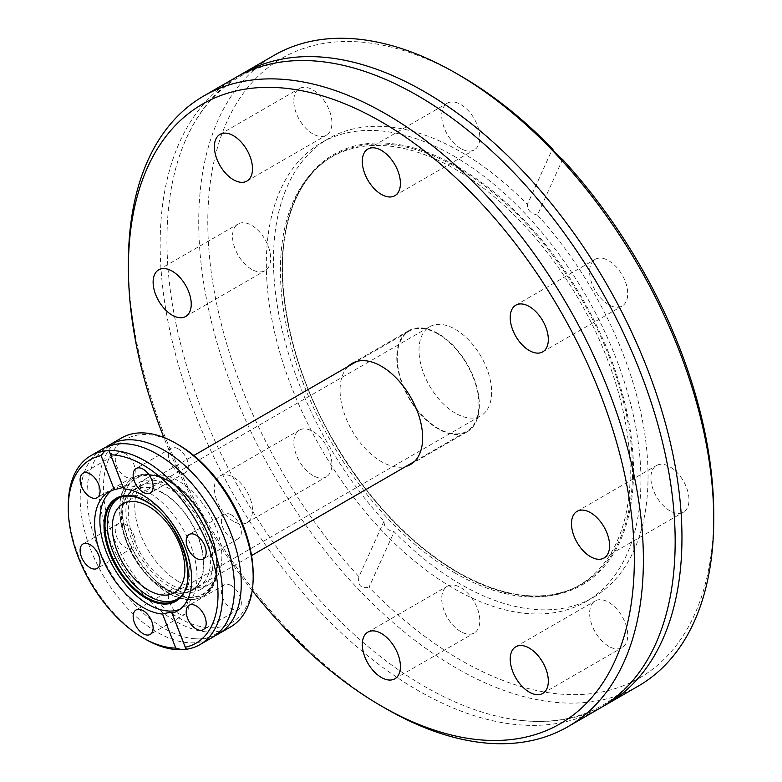 <?xml version="1.0" encoding="UTF-8"?>
<svg xmlns="http://www.w3.org/2000/svg" width="782" height="782" viewBox="0 0 782 782"><rect width="100%" height="100%" fill="white"/><g stroke="black" fill="none" stroke-linecap="round" stroke-linejoin="round"><path stroke-width="0.59" stroke-dasharray="3.91 2.93" d="M102.784 448.79A109.089 62.98 -120 0 0 86.059 536.208A109.089 62.98 -120 0 0 157.329 632.335A109.089 62.98 -120 0 0 211.873 637.741M603.108 706.322A364.158 210.25 60 0 1 516.658 719.899A364.158 210.25 60 0 1 424.46 686.381A364.158 210.25 60 0 1 184.024 143.761A364.158 210.25 60 0 1 239.009 75.678M123.732 488.867L123.175 487.43M111.552 490.646A68.66 39.638 60 0 1 114.094 488.945A68.66 39.638 60 0 1 148.424 492.347A68.66 39.638 60 0 1 193.281 552.845A68.66 39.638 60 0 1 182.753 607.868A68.66 39.638 60 0 1 180.007 609.217M178.306 581.456A61.602 35.571 60 0 1 138.062 527.166A61.602 35.571 60 0 1 147.505 477.802A61.602 35.571 60 0 1 178.306 480.852A61.602 35.571 60 0 1 218.549 535.142A61.602 35.571 60 0 1 209.107 584.506A61.602 35.571 60 0 1 178.306 581.456M169.459 485.964A61.602 35.571 -120 0 0 138.658 482.914A61.602 35.571 -120 0 0 129.216 532.278A61.602 35.571 -120 0 0 169.459 586.559A61.602 35.571 -120 0 0 200.26 589.608A61.602 35.571 -120 0 0 209.703 540.245A61.602 35.571 -120 0 0 169.459 485.964M215.158 635.59A109.089 62.98 60 0 1 191.737 638.454A109.089 62.98 60 0 1 164.122 628.415A109.089 62.98 60 0 1 92.1 465.867A109.089 62.98 60 0 1 106.284 447.011M121.493 437.988A109.089 62.98 -120 0 0 104.768 525.406A109.089 62.98 -120 0 0 176.038 621.534A109.089 62.98 -120 0 0 230.582 626.939M178.306 444.704A105.883 61.133 -120 0 0 103.439 487.929A105.883 61.133 -120 0 0 178.306 617.604A105.883 61.133 -120 0 0 253.173 574.379M178.306 590.361A14.115 8.152 -120 0 0 171.248 589.657A14.115 8.152 -120 0 0 169.088 600.977A14.115 8.152 -120 0 0 178.306 613.411A14.115 8.152 -120 0 0 185.363 614.114A14.115 8.152 -120 0 0 187.533 602.795A14.115 8.152 -120 0 0 178.306 590.361M231.355 585.62A14.115 8.152 -120 0 0 224.297 584.916A14.115 8.152 -120 0 0 222.137 596.236A14.115 8.152 -120 0 0 231.355 608.67A14.115 8.152 -120 0 0 238.412 609.374A14.115 8.152 -120 0 0 240.582 598.064A14.115 8.152 -120 0 0 231.355 585.62M231.355 514.888A14.115 8.152 -120 0 0 224.297 514.185A14.115 8.152 -120 0 0 222.137 525.504A14.115 8.152 -120 0 0 231.355 537.938A14.115 8.152 -120 0 0 238.412 538.642A14.115 8.152 -120 0 0 240.582 527.332A14.115 8.152 -120 0 0 231.355 514.888M178.306 448.897A14.115 8.152 -120 0 0 171.248 448.194A14.115 8.152 -120 0 0 169.088 459.503A14.115 8.152 -120 0 0 178.306 471.947A14.115 8.152 -120 0 0 185.363 472.651A14.115 8.152 -120 0 0 187.533 461.331A14.115 8.152 -120 0 0 178.306 448.897M125.257 453.628A14.115 8.152 -120 0 0 118.199 452.934A14.115 8.152 -120 0 0 116.039 464.244A14.115 8.152 -120 0 0 125.257 476.688A14.115 8.152 -120 0 0 132.314 477.382A14.115 8.152 -120 0 0 134.475 466.072A14.115 8.152 -120 0 0 125.257 453.628M125.257 524.36A14.115 8.152 -120 0 0 118.199 523.666A14.115 8.152 -120 0 0 116.039 534.976A14.115 8.152 -120 0 0 125.257 547.42A14.115 8.152 -120 0 0 132.314 548.114A14.115 8.152 -120 0 0 134.475 536.804A14.115 8.152 -120 0 0 125.257 524.36M169.459 583.812A58.23 33.626 60 0 1 131.415 532.493A58.23 33.626 60 0 1 140.34 485.827A58.23 33.626 60 0 1 169.459 488.711A58.23 33.626 60 0 1 207.504 540.03A58.23 33.626 60 0 1 198.579 586.696A58.23 33.626 60 0 1 169.459 583.812M162.656 587.741A58.23 33.626 60 0 1 124.612 536.423A58.23 33.626 60 0 1 133.536 489.757A58.23 33.626 60 0 1 162.656 492.64A58.23 33.626 60 0 1 200.691 543.959A58.23 33.626 60 0 1 191.766 590.625A58.23 33.626 60 0 1 162.656 587.741M120.145 497.342A58.376 33.704 60 0 1 121.259 496.805A58.376 33.704 60 0 1 148.59 500.646A58.376 33.704 60 0 1 186.214 550.44A58.376 33.704 60 0 1 179.528 597.731A58.376 33.704 60 0 1 178.501 598.426M348.166 366.396A58.396 33.714 -120 0 0 344.491 414.098A58.396 33.714 -120 0 0 381.362 461.605A58.396 33.714 -120 0 0 405.917 466.434M438.076 333.494A58.396 33.714 -120 0 0 408.878 330.6A58.396 33.714 -120 0 0 399.925 377.393A58.396 33.714 -120 0 0 438.076 428.859A58.396 33.714 -120 0 0 467.274 431.752A58.396 33.714 -120 0 0 476.228 384.959A58.396 33.714 -120 0 0 438.076 333.494M312.849 133.898A26.95 15.562 60 0 1 295.244 110.145A26.95 15.562 60 0 1 299.379 88.552A26.95 15.562 60 0 1 312.849 89.881A26.95 15.562 60 0 1 330.463 113.634A26.95 15.562 60 0 1 326.329 135.227A26.95 15.562 60 0 1 312.849 133.898M251.589 269.321A26.95 15.562 60 0 1 233.984 245.568A26.95 15.562 60 0 1 238.109 223.975A26.95 15.562 60 0 1 251.589 225.304A26.95 15.562 60 0 1 269.194 249.057A26.95 15.562 60 0 1 265.059 270.65A26.95 15.562 60 0 1 251.589 269.321M312.849 475.485A26.95 15.562 60 0 1 295.244 451.732A26.95 15.562 60 0 1 299.379 430.139A26.95 15.562 60 0 1 312.849 431.469A26.95 15.562 60 0 1 330.463 455.222A26.95 15.562 60 0 1 326.329 476.815A26.95 15.562 60 0 1 312.849 475.485M233.447 521.33A26.95 15.562 60 0 1 215.842 497.577A26.95 15.562 60 0 1 219.967 475.984A26.95 15.562 60 0 1 233.447 477.313A26.95 15.562 60 0 1 251.051 501.067A26.95 15.562 60 0 1 246.926 522.659A26.95 15.562 60 0 1 233.447 521.33M460.764 631.621A26.95 15.562 60 0 1 443.159 607.868A26.95 15.562 60 0 1 447.284 586.275A26.95 15.562 60 0 1 460.764 587.614A26.95 15.562 60 0 1 478.369 611.358A26.95 15.562 60 0 1 474.244 632.961A26.95 15.562 60 0 1 460.764 631.621M608.67 646.274A26.95 15.562 60 0 1 591.065 622.521A26.95 15.562 60 0 1 595.2 600.928A26.95 15.562 60 0 1 608.67 602.257A26.95 15.562 60 0 1 626.284 626.011A26.95 15.562 60 0 1 622.149 647.604A26.95 15.562 60 0 1 608.67 646.274M669.939 510.851A26.95 15.562 60 0 1 652.335 487.098A26.95 15.562 60 0 1 656.469 465.505A26.95 15.562 60 0 1 669.939 466.844A26.95 15.562 60 0 1 687.544 490.588A26.95 15.562 60 0 1 683.419 512.19A26.95 15.562 60 0 1 669.939 510.851M608.67 304.687A26.95 15.562 60 0 1 591.065 280.933A26.95 15.562 60 0 1 595.2 259.341A26.95 15.562 60 0 1 608.67 260.67A26.95 15.562 60 0 1 626.284 284.423A26.95 15.562 60 0 1 622.149 306.016A26.95 15.562 60 0 1 608.67 304.687M460.764 148.541A26.95 15.562 60 0 1 443.159 124.797A26.95 15.562 60 0 1 447.284 103.195A26.95 15.562 60 0 1 460.764 104.534A26.95 15.562 60 0 1 478.369 128.287A26.95 15.562 60 0 1 474.244 149.88A26.95 15.562 60 0 1 460.764 148.541M455.32 573.186A247.356 142.813 60 0 1 295.87 362.193A247.356 142.813 60 0 1 324.227 161.835A247.356 142.813 60 0 1 455.32 169.254A247.356 142.813 60 0 1 618.904 394.187A247.356 142.813 60 0 1 571.104 589.442A247.356 142.813 60 0 1 455.32 573.186M453.619 155.941A264.863 152.92 60 0 1 626.656 389.338A264.863 152.92 60 0 1 586.05 601.573A264.863 152.92 60 0 1 453.619 588.455A264.863 152.92 60 0 1 280.591 355.057A264.863 152.92 60 0 1 321.197 142.823A264.863 152.92 60 0 1 453.619 155.941M562.581 159.46L537.429 215.04A264.863 152.92 60 0 1 593.196 597.458A264.863 152.92 60 0 1 460.764 584.34A264.863 152.92 60 0 1 394.157 531.74C387.168 530.352 383.806 526.814 384.089 521.115A264.863 152.92 60 0 1 328.332 138.697A264.863 152.92 60 0 1 460.764 151.816A264.863 152.92 60 0 1 527.371 204.415L552.512 148.844M638.308 686.068A364.158 210.25 60 0 1 456.229 668.033A364.158 210.25 60 0 1 218.325 347.13A364.158 210.25 60 0 1 274.15 55.327M713.731 514.126A357.745 206.546 60 0 1 460.764 660.174A357.745 206.546 60 0 1 369.016 587.311L394.157 531.74M235.587 77.584A364.158 210.25 -120 0 0 179.762 369.397A364.158 210.25 -120 0 0 417.666 690.301A364.158 210.25 -120 0 0 599.745 708.336M455.32 413.14A51.338 29.638 60 0 1 421.781 367.902A51.338 29.638 60 0 1 429.65 326.759A51.338 29.638 60 0 1 455.32 329.31A51.338 29.638 60 0 1 488.858 374.539A51.338 29.638 60 0 1 480.989 415.682A51.338 29.638 60 0 1 455.32 413.14M162.656 493.031A57.751 33.343 60 0 1 200.378 543.93A57.751 33.343 60 0 1 191.531 590.205A57.751 33.343 60 0 1 162.656 587.35A57.751 33.343 60 0 1 124.924 536.452A57.751 33.343 60 0 1 133.771 490.177A57.751 33.343 60 0 1 162.656 493.031M438.076 334.022A57.751 33.343 60 0 1 475.808 384.91A57.751 33.343 60 0 1 466.952 431.195A57.751 33.343 60 0 1 438.076 428.331A57.751 33.343 60 0 1 400.345 377.442A57.751 33.343 60 0 1 409.201 331.157A57.751 33.343 60 0 1 438.076 334.022M384.089 521.115L358.948 576.696A357.745 206.546 60 0 1 213.203 165.09A357.745 206.546 60 0 1 460.764 75.981M385.888 708.639A364.158 210.25 60 0 1 128.395 262.635M358.948 576.696C357.433 585.229 360.785 588.768 369.016 587.311M252.205 590.518A357.745 206.546 60 0 1 163.849 437.47M537.429 215.04C530.538 213.496 527.176 209.947 527.371 204.415M68.269 505.612A109.089 62.98 -120 0 0 145.413 639.217M168.101 480.989A68.66 39.638 -120 0 0 133.771 477.587A68.66 39.638 -120 0 0 123.243 532.601A68.66 39.638 -120 0 0 168.101 593.108A68.66 39.638 -120 0 0 202.43 596.51A68.66 39.638 -120 0 0 216.643 565.083A68.66 39.638 -120 0 0 168.101 480.989L169.459 481.771A66.734 38.533 60 0 1 216.643 563.509A66.734 38.533 60 0 1 169.459 590.752A66.734 38.533 60 0 1 122.266 509.014A66.734 38.533 60 0 1 169.459 481.771L168.101 480.989M121.259 496.805L119.001 497.811A58.64 33.861 60 0 1 146.449 501.663A58.64 33.861 60 0 1 184.249 551.681A58.64 33.861 60 0 1 177.534 599.188L179.528 597.731M457.45 572.17A247.62 142.969 60 0 1 297.834 360.952A247.62 142.969 60 0 1 326.221 160.378A247.62 142.969 60 0 1 457.45 167.807A247.62 142.969 60 0 1 621.211 392.984A247.62 142.969 60 0 1 573.362 588.445A247.62 142.969 60 0 1 457.45 572.17M457.841 166.879A248.481 143.458 60 0 1 633.537 471.204A248.481 143.458 60 0 1 457.841 572.649A248.481 143.458 60 0 1 282.136 268.324A248.481 143.458 60 0 1 457.841 166.879M169.459 591.28A67.379 38.904 60 0 1 121.816 508.759A67.379 38.904 60 0 1 169.459 481.243A67.379 38.904 60 0 1 217.103 563.773A67.379 38.904 60 0 1 169.459 591.28M168.55 592.844A68.66 39.638 60 0 1 123.693 532.346A68.66 39.638 60 0 1 134.221 477.323A68.66 39.638 60 0 1 168.55 480.725A68.66 39.638 60 0 1 213.408 541.232A68.66 39.638 60 0 1 202.88 596.246A68.66 39.638 60 0 1 168.55 592.844M229.351 616.744C225.773 625.18 220.866 631.152 214.63 634.671C208.462 638.317 200.837 639.578 191.737 638.454M516.658 719.899C549.58 724.152 578.191 719.274 602.502 705.266C626.793 691.22 645.326 668.874 658.092 638.239M184.024 143.761C196.8 113.126 215.333 90.78 239.624 76.734C263.925 62.726 292.546 57.848 325.468 62.101M129.704 444.156C120.614 443.032 112.979 444.293 106.821 447.939C100.585 451.458 95.668 457.431 92.1 465.867M108.806 491.995L114.094 488.945M138.658 482.914L147.505 477.802M171.248 589.657L136.078 609.96M224.297 584.916L189.127 605.219M224.297 514.185L189.127 534.487M171.248 448.194L136.078 468.496M118.199 452.934L83.029 473.237M118.199 523.666L83.029 543.969M133.536 489.757L140.34 485.827M408.878 330.6L352.164 363.347M219.967 134.396L299.379 88.552M158.707 269.81L238.109 223.975M219.967 475.984L299.379 430.139M367.882 632.12L447.284 586.275M515.797 646.773L595.2 600.928M577.057 511.35L656.469 465.505M515.797 305.185L595.2 259.341M367.882 149.039L447.284 103.195M324.227 161.835L326.221 160.378C311.519 171.17 300.376 186.487 292.8 206.34C270.357 263.202 285.41 355.429 330.297 435.115C365.253 496.668 407.725 542.356 457.734 572.16C501.702 596.93 540.245 602.355 573.362 588.445L571.104 589.442M321.197 142.823L328.332 138.697M122.921 503.852L429.65 326.759M191.531 590.205L251.55 555.552M414.548 461.448L466.952 431.195M133.771 490.177L193.799 455.525M356.797 361.411L409.201 331.157M174.249 592.766L480.989 415.682M586.05 601.573L593.196 597.458M394.832 195.725L474.244 149.88M542.747 351.861L622.149 306.016M604.007 558.025L683.419 512.19M542.747 693.448L622.149 647.604M394.832 678.805L474.244 632.961M246.926 522.659L326.329 476.815M185.657 316.495L265.059 270.65M246.926 181.072L326.329 135.227M467.274 431.752L410.55 464.488M191.766 590.625L198.579 586.696M132.314 548.114L97.154 568.416M132.314 477.382L97.154 497.684M185.363 472.651L150.203 492.953M238.412 538.642L203.252 558.944M238.412 609.374L203.252 629.676M185.363 614.114L150.203 634.417M172.226 612.687L186.116 648.493M109.949 452.172L123.839 487.978M200.26 589.608L209.107 584.506M177.475 610.918L182.753 607.868M202.43 596.51L202.88 596.246C234.395 581.466 210.671 502.161 169.195 480.656C155.765 473.1 144.103 471.986 134.221 477.323L133.771 477.587M216.643 563.509L216.643 565.083"/><path stroke-width="1.17" d="M199.957 644.622L211.873 637.741A109.089 62.98 -120 0 0 229.351 616.744A109.089 62.98 -120 0 0 157.329 454.195A109.089 62.98 -120 0 0 129.704 444.156A109.089 62.98 -120 0 0 102.784 448.79L90.868 455.671A109.089 62.98 -120 0 0 68.269 505.612L68.269 508.232A105.883 61.133 -120 0 0 143.135 637.907A105.883 61.133 -120 0 0 175.764 648.102L162.548 614.046C169.469 612.198 172.617 611.915 171.981 613.205L186.077 649.314A109.089 62.98 -120 0 0 199.957 644.622A109.089 62.98 -120 0 0 216.673 557.204A109.089 62.98 -120 0 0 145.413 461.077A109.089 62.98 -120 0 0 108.972 450.598L123.732 488.867A68.66 39.638 60 0 1 143.145 495.397A68.66 39.638 60 0 1 187.993 555.894A68.66 39.638 60 0 1 177.475 610.918A68.66 39.638 60 0 1 171.981 613.205L172.226 612.687M239.009 75.678A364.158 210.25 60 0 1 242.381 73.664A364.158 210.25 60 0 1 424.46 91.699A364.158 210.25 60 0 1 662.354 412.603A364.158 210.25 60 0 1 606.539 704.416A364.158 210.25 60 0 1 603.108 706.322M123.175 487.43L114.299 489.708L101.093 455.652L104.749 450.979L108.972 450.598M180.007 609.217A68.66 39.638 60 0 1 148.424 604.466A68.66 39.638 60 0 1 104.319 546.374A68.66 39.638 60 0 1 111.552 490.646M162.548 614.046A68.66 39.638 60 0 1 143.145 607.516A68.66 39.638 60 0 1 98.288 547.009A68.66 39.638 60 0 1 108.806 491.995A68.66 39.638 60 0 1 114.299 489.708M185.187 647.261A105.883 61.133 -120 0 0 214.708 567.37A105.883 61.133 -120 0 0 143.145 465.007A105.883 61.133 -120 0 0 110.516 454.811M143.135 637.907L145.413 639.217A109.089 62.98 -120 0 0 181.844 649.686L175.764 648.102M186.116 648.493L186.077 649.314L181.844 649.686M106.284 447.011A109.089 62.98 60 0 1 109.578 444.87A109.089 62.98 60 0 1 164.122 450.276A109.089 62.98 60 0 1 235.382 546.403A109.089 62.98 60 0 1 218.667 633.821A109.089 62.98 60 0 1 215.158 635.59M218.667 633.821L230.582 626.939A109.089 62.98 -120 0 0 253.173 576.999A109.089 62.98 -120 0 0 176.038 443.394L176.038 443.394A109.089 62.98 -120 0 0 121.493 437.988L109.578 444.87M253.173 576.999L253.173 574.379A105.883 61.133 -120 0 0 178.306 444.704L176.038 443.394L178.306 444.704M143.145 610.664A14.115 8.152 -120 0 0 136.078 609.96A14.115 8.152 -120 0 0 133.918 621.279A14.115 8.152 -120 0 0 143.145 633.713A14.115 8.152 -120 0 0 150.203 634.417A14.115 8.152 -120 0 0 152.363 623.098A14.115 8.152 -120 0 0 143.145 610.664M196.194 605.923A14.115 8.152 -120 0 0 189.127 605.219A14.115 8.152 -120 0 0 186.966 616.539A14.115 8.152 -120 0 0 196.194 628.972A14.115 8.152 -120 0 0 203.252 629.676A14.115 8.152 -120 0 0 205.412 618.367A14.115 8.152 -120 0 0 196.194 605.923M196.194 535.191A14.115 8.152 -120 0 0 189.127 534.487A14.115 8.152 -120 0 0 186.966 545.807A14.115 8.152 -120 0 0 196.194 558.24A14.115 8.152 -120 0 0 203.252 558.944A14.115 8.152 -120 0 0 205.412 547.635A14.115 8.152 -120 0 0 196.194 535.191M143.145 469.2A14.115 8.152 -120 0 0 136.078 468.496A14.115 8.152 -120 0 0 133.918 479.806A14.115 8.152 -120 0 0 143.145 492.249A14.115 8.152 -120 0 0 150.203 492.953A14.115 8.152 -120 0 0 152.363 481.634A14.115 8.152 -120 0 0 143.145 469.2M90.096 473.931A14.115 8.152 -120 0 0 83.029 473.237A14.115 8.152 -120 0 0 80.869 484.547A14.115 8.152 -120 0 0 90.096 496.99A14.115 8.152 -120 0 0 97.154 497.684A14.115 8.152 -120 0 0 99.314 486.375A14.115 8.152 -120 0 0 90.096 473.931M90.096 544.663A14.115 8.152 -120 0 0 83.029 543.969A14.115 8.152 -120 0 0 80.869 555.279A14.115 8.152 -120 0 0 90.096 567.722A14.115 8.152 -120 0 0 97.154 568.416A14.115 8.152 -120 0 0 99.314 557.107A14.115 8.152 -120 0 0 90.096 544.663M178.501 598.426A58.376 33.704 60 0 1 148.59 595.982A58.376 33.704 60 0 1 110.252 543.861A58.376 33.704 60 0 1 120.145 497.342M405.917 466.434A58.396 33.714 -120 0 0 410.55 464.488A58.396 33.714 -120 0 0 419.504 417.705A58.396 33.714 -120 0 0 381.362 366.24A58.396 33.714 -120 0 0 352.164 363.347A58.396 33.714 -120 0 0 348.166 366.396M233.447 179.743A26.95 15.562 60 0 1 215.842 155.989A26.95 15.562 60 0 1 219.967 134.396A26.95 15.562 60 0 1 233.447 135.726A26.95 15.562 60 0 1 251.051 159.479A26.95 15.562 60 0 1 246.926 181.072A26.95 15.562 60 0 1 233.447 179.743M172.177 315.156A26.95 15.562 60 0 1 154.572 291.412A26.95 15.562 60 0 1 158.707 269.81A26.95 15.562 60 0 1 172.177 271.149A26.95 15.562 60 0 1 189.791 294.902A26.95 15.562 60 0 1 185.657 316.495A26.95 15.562 60 0 1 172.177 315.156M381.362 677.466A26.95 15.562 60 0 1 363.747 653.713A26.95 15.562 60 0 1 367.882 632.12A26.95 15.562 60 0 1 381.362 633.459A26.95 15.562 60 0 1 398.967 657.203A26.95 15.562 60 0 1 394.832 678.805A26.95 15.562 60 0 1 381.362 677.466M529.267 692.119A26.95 15.562 60 0 1 511.663 668.366A26.95 15.562 60 0 1 515.797 646.773A26.95 15.562 60 0 1 529.267 648.102A26.95 15.562 60 0 1 546.872 671.855A26.95 15.562 60 0 1 542.747 693.448A26.95 15.562 60 0 1 529.267 692.119M590.537 556.696A26.95 15.562 60 0 1 572.932 532.943A26.95 15.562 60 0 1 577.057 511.35A26.95 15.562 60 0 1 590.537 512.679A26.95 15.562 60 0 1 608.142 536.432A26.95 15.562 60 0 1 604.007 558.025A26.95 15.562 60 0 1 590.537 556.696M529.267 350.532A26.95 15.562 60 0 1 511.663 326.778A26.95 15.562 60 0 1 515.797 305.185A26.95 15.562 60 0 1 529.267 306.515A26.95 15.562 60 0 1 546.872 330.268A26.95 15.562 60 0 1 542.747 351.861A26.95 15.562 60 0 1 529.267 350.532M381.362 194.386A26.95 15.562 60 0 1 363.747 170.642A26.95 15.562 60 0 1 367.882 149.039A26.95 15.562 60 0 1 381.362 150.379A26.95 15.562 60 0 1 398.967 174.132A26.95 15.562 60 0 1 394.832 195.725A26.95 15.562 60 0 1 381.362 194.386M163.849 437.47A357.745 206.546 60 0 1 128.395 267.874A357.745 206.546 60 0 1 381.362 121.826A357.745 206.546 60 0 1 634.319 559.971A357.745 206.546 60 0 1 381.362 706.019L385.897 708.639A364.158 210.25 60 0 1 385.888 708.639L381.352 706.019A357.745 206.546 60 0 1 381.352 706.019A357.745 206.546 60 0 1 252.205 590.518M128.395 267.874L128.395 262.635A364.158 210.25 60 0 1 203.819 95.932A364.158 210.25 60 0 1 385.897 113.967A364.158 210.25 60 0 1 623.792 434.87A364.158 210.25 60 0 1 567.976 726.673A364.158 210.25 60 0 1 385.897 708.639M242.381 73.664L274.15 55.327A364.158 210.25 60 0 1 456.229 73.361L460.764 75.981A357.745 206.546 60 0 1 552.512 148.844C553.764 151.405 557.116 154.944 562.581 159.46A357.745 206.546 60 0 1 713.731 514.126L713.731 519.365A364.158 210.25 60 0 1 638.308 686.068L606.539 704.416M460.764 75.981L456.229 73.361A364.158 210.25 60 0 1 713.731 519.365M567.976 726.673L599.745 708.336A364.158 210.25 -120 0 0 658.092 638.239A364.158 210.25 -120 0 0 417.666 95.619A364.158 210.25 -120 0 0 325.468 62.101A364.158 210.25 -120 0 0 235.587 77.584L203.819 95.932M148.59 590.224A51.338 29.638 60 0 1 115.052 544.986A51.338 29.638 60 0 1 122.921 503.852A51.338 29.638 60 0 1 148.59 506.394A51.338 29.638 60 0 1 182.118 551.633A51.338 29.638 60 0 1 174.249 592.766A51.338 29.638 60 0 1 148.59 590.224M101.093 455.652A105.883 61.133 -120 0 0 68.269 508.232M104.749 450.979A109.089 62.98 -120 0 0 90.868 455.671M146.449 597.428A58.64 33.861 60 0 1 107.672 544.096A58.64 33.861 60 0 1 119.001 497.811C126.664 494.537 135.726 495.827 146.175 501.673C180.71 519.385 201.287 585.435 177.534 599.188A58.64 33.861 60 0 1 146.449 597.428M146.068 501.184A59.5 34.349 60 0 1 188.139 574.056A59.5 34.349 60 0 1 146.068 598.347A59.5 34.349 60 0 1 103.996 525.475A59.5 34.349 60 0 1 146.068 501.184M251.55 555.552L414.548 461.448M193.799 455.525L356.797 361.411"/></g></svg>
